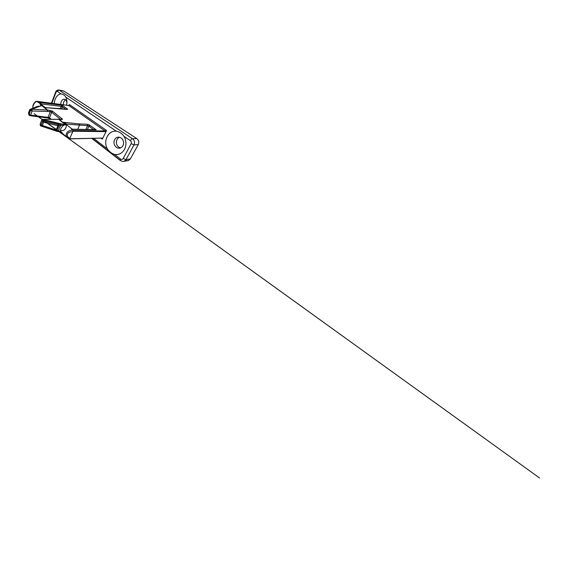 <?xml version="1.0" encoding="UTF-8"?>
<svg xmlns="http://www.w3.org/2000/svg" width="568" height="568" viewBox="0 0 568 568"><rect width="100%" height="100%" fill="white"/><g stroke="black" fill="none" stroke-linecap="round" stroke-linejoin="round"><path stroke-width="0.85" d="M69.367 104.647L69.786 104.81L68.629 105.435L69.367 104.647M105.428 131.613L106.514 130.597L106.053 130.129L105.037 131.002L105.428 131.613L73.591 131.236L72.619 131.968C70.737 131.35 68.075 132.415 67.507 134.012C66.74 135.553 68.018 137.69 69.949 138.145L69.438 138.748L67.542 137.804C65.916 136.235 65.71 134.509 66.917 132.621C68.146 130.896 70.766 129.859 72.853 130.413L72.711 131.804M101.928 138.123L101.835 138.819L102.389 139.082L102.283 138.102L70.283 138.855L69.9 138.308M120.537 159.047C121.602 159.707 122.482 159.53 123.171 158.529L126.004 159.636L124.072 161.305L122.873 161.461L120.388 160.588L120.537 159.047L114.53 154.425C111.74 153.53 109.39 151.72 107.48 149.001C102.78 141.354 108.211 129.987 116.419 131.222C119.5 131.833 122.006 133.53 123.945 136.299C126.344 140.126 126.593 145.486 124.52 149.363C122.07 153.388 118.74 155.078 114.53 154.425M56.317 91.824C56.835 90.66 57.545 90.042 58.447 89.978L59.299 90.234C58.539 90.191 57.95 90.617 57.524 91.512C56.914 91.221 56.41 91.505 56.005 92.371L55.707 91.966L56.225 91.938M131.123 143.732C131.627 142.511 131.371 141.475 130.363 140.63C131.045 139.472 131.755 138.826 132.486 138.691C134.531 140.36 135.042 142.426 134.02 144.883L131.123 143.732L123.171 158.529M119.685 137.278C115.851 138.301 115.212 144.762 118.705 147.098L120.551 147.921M65.661 99.826C64.056 100.763 63.268 102.396 63.311 104.739M62.807 90.908L63.964 91.128L136.746 138.556C138.769 140.175 139.274 142.185 138.265 144.57L130.37 158.933L128.46 160.552C127.502 160.851 126.557 160.737 125.62 160.219M116.326 147.289L114.835 145.621C112.798 142.391 114.608 137.499 118.03 137.172C120.842 137.108 122.674 138.656 123.533 141.822C123.81 145.103 122.603 147.197 119.912 148.113C118.634 148.362 117.441 148.092 116.326 147.289M60.819 104.413C60.563 101.736 62.452 98.946 64.376 99.23L65.391 99.613C66.349 100.33 66.854 101.494 66.903 103.106M54.279 103.561C54.379 98.64 57.609 93.947 61.131 93.94C63.105 94.118 64.645 95.161 65.76 97.071C66.953 99.436 67.23 102.133 66.591 105.165M102.389 139.082L106.514 130.597M69.949 138.145L72.619 131.968M32.944 106.628C32.667 105.222 34.698 101.984 35.699 101.892L36.885 101.402C34.762 101.601 32.028 106.514 33.157 108.105C32.695 107.757 32.674 106.784 33.086 105.208C33.491 103.724 35.166 101.658 36.125 101.402M36.345 101.324L68.856 105.52L105.037 131.002L73.187 130.512L73.201 131.364M69.608 138.698L70.006 138.734M49.125 118.272L47.719 117.782M46.008 107.742L44.638 107.657L47.613 110.057L52.22 111.016L62.317 119.017C62.53 119.401 62.31 119.578 61.649 119.557L59.2 119.408L62.665 122.198C64.546 122.688 65.824 123.32 66.492 124.101L87.593 125.691L87.309 124.285L89.353 124.953L96.148 129.816L94.217 129.774M41.045 105.655L39.568 103.099L37.857 102.19C39.497 102.63 40.619 103.206 41.23 103.916L61.28 106.365L62.381 105.314L67.478 109.077C67.677 109.368 67.507 109.496 66.967 109.447L45.113 107.608M73.016 129.334L71.809 129.213M71.866 129.625L71.937 130.278M60.414 130.42C61.82 130.81 63.098 130.654 64.248 129.937C65.831 128.467 66.492 126.891 66.222 125.216L64.674 123.277L62.665 122.198L79.2 123.902L79.449 125.358L77.731 129.284M58.149 119.408L58.845 119.408L65.434 124.754C62.097 124.882 58.802 130.924 61.245 132.379L62.118 132.727L60.535 131.343M39.675 106.216L41.776 105.612L47.258 110.043L47.556 111.47L50.268 111.704L50.041 110.298M45.483 107.622L58.263 108.509M36.707 101.281L37.857 102.19L62.381 105.314L62.487 106.841L65.767 109.248M72.456 129.17L94.955 129.66M93.628 129.632C94.018 129.163 94.856 129.227 96.148 129.816L71.469 129.298L73.591 131.236M66.122 124.442L66.492 124.101L66.584 124.811M60.662 132.11L58.369 131.421M57.737 131.364L61.287 132.415L58.823 130.917C58.646 129.028 59.42 127.154 61.138 125.279L65.434 124.754M65.405 124.704L60.123 123.696L60.449 125.301L60.123 123.696L43.374 119.585L43.374 119.976L60.158 124.087L58.575 124.591L58.866 125.812L57.886 125.734L58.121 124.605L58.575 124.591M40.917 104.178L41.23 103.916L41.336 104.519M41.776 105.612L39.149 106.287M41.698 105.577L39.93 106.322M45.348 117.583L47.52 117.832L48.131 117.278L45.426 117.072L44.723 117.626L30.21 115.638M57.077 131.35L40.974 126.018M40.889 125.961L57.127 131.386L58.113 131.485L58.823 130.917L57.205 131.386L55.671 130.661L56.133 130.051L57.048 130.292L56.054 130.817M57.183 131.386L58.17 130.867L57.048 130.292L58.866 125.812L61.138 125.279L60.812 123.682M38.61 106.195L31.148 109.241L47.613 110.057L47.84 111.477M40.193 106.188L36.679 106.663L30.352 109.255M36.856 106.606L38.496 106.202M36.586 106.677L36.984 106.571M55.671 130.661L41.94 126.124L41.329 124.96L42.366 125.485L43.587 122.269L42.55 121.744L42.089 120.586L43.189 119.415L41.897 120.423L43.374 119.976L43.587 122.269L57.886 125.734L56.133 130.051L42.366 125.485L41.94 126.124L41.066 126.068L40.278 124.733L40.505 125.713M29.969 109.411L29.55 109.929L31.148 109.241L30.445 110.256L31.673 109.333L39.661 106.315M36.529 101.281L68.43 105.463M130.37 158.933L126.004 159.636L134.02 144.883L138.265 144.57M136.746 138.556L132.486 138.691L59.299 90.234L63.964 91.128M120.203 160.226L91.981 138.358M65.76 97.071L116.419 131.222M123.945 136.299L130.363 140.63M57.524 91.512L61.131 93.94M51.858 103.241L56.005 92.371M107.48 149.001L93.599 138.322M100.941 138.145L101.835 138.819M106.053 130.129L69.786 104.81M69.857 138.84L70.283 138.855M50.517 119.273L49.65 118.691L49.508 117.824L49.48 118.463M79.2 123.902L87.309 124.285M51.241 119.273L49.508 117.824L51.66 112.258L60.549 119.379M58.66 119.301L43.189 119.415L58.44 119.273M45.703 117.107L44.865 117.611M49.601 118.648L47.52 117.832L44.687 117.619M49.217 117.626L48.131 117.278L50.268 111.704L51.66 112.258L52.81 111.399M66.967 109.447L58.518 108.445M66.555 109.333L67.478 109.077M67.138 108.765L66.264 109.304M90 125.358L88.942 126.224L93.585 129.632M89.353 124.953L87.458 129.497M85.889 129.461L87.593 125.691L88.622 126.025M61.649 119.557L60.982 119.514M61.131 119.415L62.317 119.017M61.933 118.62L60.804 119.394M52.22 111.016L51.361 112.066M61.706 108.793L62.487 106.841L61.28 106.365L60.378 108.644M40.087 124.42L40.626 125.847L40.463 124.903L41.329 124.96L42.55 121.744L43.835 121.126L58.121 124.605M40.129 124.293L41.741 120.004L42.785 119.28L41.741 120.004L40.484 124.186M36.679 106.663L30.381 109.255L29.671 110.263L30.608 110.405L31.836 109.475L32.106 110.994L47.556 111.47M45.426 117.072L30.644 115.098L29.962 115.694L28.996 114.367L29.231 115.318M30.644 115.098L32.106 110.994L30.608 110.405L29.16 114.516L30.644 115.098M28.904 114.495L28.45 113.067M29.557 110.135L28.478 112.975L29.671 110.263L28.599 113.316L28.968 114.963M28.478 112.975L28.883 114.871L29.962 115.694L44.723 117.626M61.245 132.379L67.549 137.811L539.6 478.022L34.087 113.678L69.438 138.748L102.062 138.123M91.739 138.365L120.388 160.588L122.873 161.461M51.432 103.184L55.707 91.966C55.969 90.986 56.885 90.319 58.447 89.978M118.03 137.172L118.96 137.151M58.689 89.992L63.346 90.894M124.072 161.305L128.46 160.552M50.346 119.273L49.65 118.691M72.257 129.163L65.079 123.604M45.341 107.608L39.568 103.099M58.511 119.273L61.28 119.429M39.561 103.092L39.93 103.383"/></g></svg>
